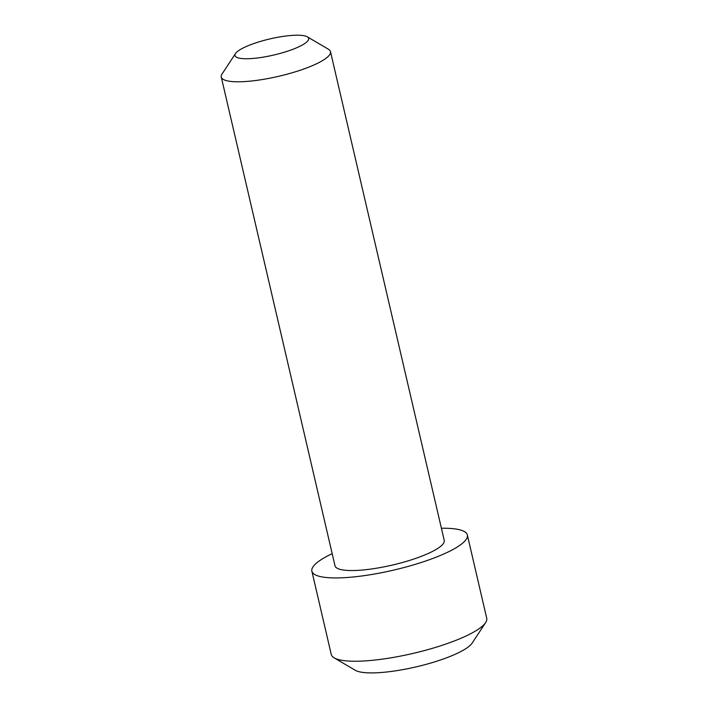 <?xml version="1.0" encoding="UTF-8"?>
<svg xmlns="http://www.w3.org/2000/svg" width="708" height="708" viewBox="0 0 708 708"><rect width="100%" height="100%" fill="white"/><g stroke="black" fill="none" stroke-linecap="round" stroke-linejoin="round"><path stroke-width="1.06" d="M306.741 36.533A37.807 8.284 -13.1 0 0 269.031 39.126A37.807 8.284 -13.1 0 0 235.534 53.516A37.807 8.284 -13.1 0 0 236.932 57.428A37.807 8.284 -13.1 0 0 282.828 52.657A37.807 8.284 -13.1 0 0 307.299 36.816A37.807 8.284 -13.1 0 0 306.741 36.533M235.534 53.516L222.038 74.03A56.074 12.293 -13.1 0 0 221.268 77.039A56.074 12.293 -13.1 0 0 224.109 79.836A56.074 12.293 -13.1 0 0 286.174 74.437A56.074 12.293 -13.1 0 0 330.486 51.622A56.074 12.293 -13.1 0 0 328.468 49.259L307.299 36.816M221.268 77.039L334.999 565.789A56.074 12.293 166.9 0 0 337.84 568.577A56.074 12.293 -13.1 0 0 399.914 563.187A56.074 12.293 -13.1 0 0 444.226 540.372L330.486 51.622M441.403 528.248A79.809 17.496 166.9 0 1 463.298 531.027A79.809 17.496 -13.1 0 1 467.351 534.991A79.809 17.496 -13.1 0 1 404.268 567.462A79.809 17.496 -13.1 0 1 315.927 575.144A79.809 17.496 166.9 0 1 311.874 571.17A79.809 17.496 166.9 0 1 332.176 553.665M311.874 571.17L331.264 654.484A79.809 17.496 -13.1 0 0 334.141 657.847A79.809 17.496 -13.1 0 0 335.309 658.449A79.809 17.496 -13.1 0 0 414.923 652.971A79.809 17.496 -13.1 0 0 485.635 622.597A79.809 17.496 -13.1 0 0 486.732 618.305L467.351 534.991M334.141 657.847L355.31 670.299A61.552 13.487 -13.1 0 0 356.212 670.759A61.552 13.487 -13.1 0 0 417.605 666.529A61.552 13.487 -13.1 0 0 472.139 643.112L485.635 622.597"/></g></svg>
